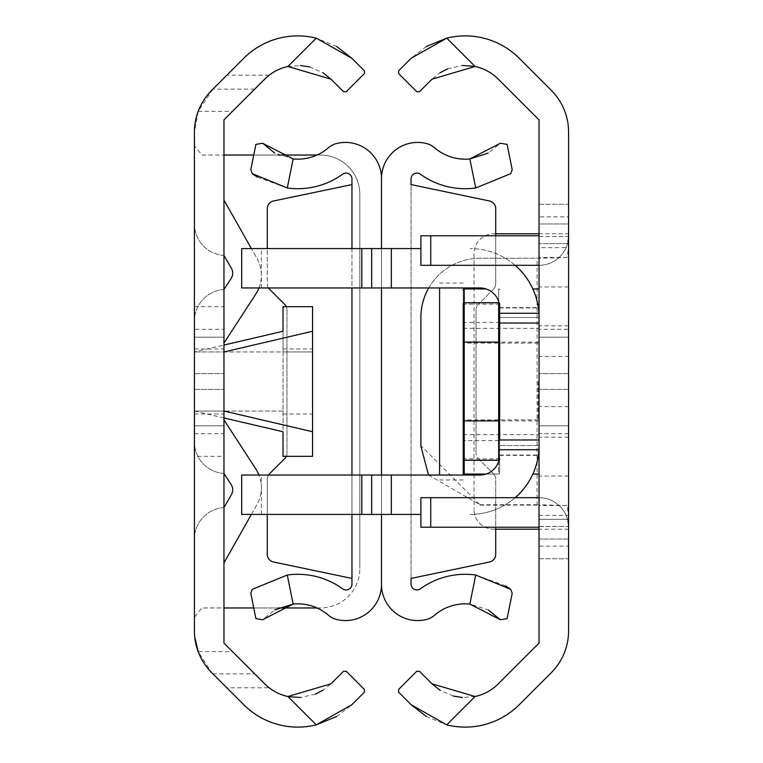 <?xml version="1.0" encoding="UTF-8"?>
<svg xmlns="http://www.w3.org/2000/svg" width="763" height="763" viewBox="0 0 763 763"><rect width="100%" height="100%" fill="white"/><g stroke="black" fill="none" stroke-linecap="round" stroke-linejoin="round"><path stroke-width="0.57" stroke-dasharray="3.81 2.86" d="M194.422 337.189L223.96 337.189L223.96 425.811L223.96 337.189L223.96 425.811L223.96 337.189L223.96 425.811L223.96 337.189L223.96 425.811L223.96 337.189L194.422 337.189L194.422 425.811L223.96 425.811L194.422 425.811L194.422 337.189L194.422 425.811L194.422 337.189L194.422 425.811L194.422 337.189L194.422 425.811L194.422 337.189L223.96 337.189M223.96 329.311L223.96 433.689L223.96 329.311L194.422 329.311L194.422 373.622L194.422 329.311M283.035 456.331L283.035 351.962L194.422 351.962L223.96 351.962L223.96 456.331L223.96 306.669L223.96 351.962L312.572 351.962L312.572 306.669M223.96 507.576A31.512 31.512 0 0 0 194.422 539.021L194.422 441.996L194.422 539.021A31.512 31.512 0 0 1 223.96 507.576L223.96 562.922L256.912 504.677A34.459 34.459 0 0 0 255.805 468.93L223.96 419.898L223.96 473.441L231.103 484.448A9.843 9.843 0 0 1 231.37 494.739L223.96 507.576L223.96 562.922M223.96 419.898L223.96 473.441A31.512 31.512 0 0 1 194.422 441.996A31.512 31.512 0 0 0 223.96 473.441M223.96 289.559A31.512 31.512 0 0 0 194.422 321.004L194.422 223.979L194.422 321.004A31.512 31.512 0 0 1 223.96 289.559L223.96 343.102L255.805 294.07A34.459 34.459 0 0 0 256.912 258.323L223.96 200.078L223.96 255.424L231.37 268.261A9.843 9.843 0 0 1 231.103 278.552L223.96 289.559L223.96 343.102M223.96 200.078L223.96 255.424A31.512 31.512 0 0 1 194.422 223.979A31.512 31.512 0 0 0 223.96 255.424M336.674 46.514L316.254 38.15L287.918 66.486A46.867 46.867 0 0 0 269.129 75.222L223.96 119.867L223.96 643.133L269.129 687.778L226.821 687.778L243.778 704.735A76.405 76.405 0 0 0 316.254 724.85L287.918 696.514A46.867 46.867 0 0 1 269.129 687.778M316.254 38.15A76.405 76.405 0 0 0 243.778 58.265L212.896 89.147L254.67 89.147M201.937 155.032L223.96 155.032L201.937 155.032L194.422 145.79L194.422 132.094L198.189 111.331L212.896 89.147M330.951 79.161L343.484 91.694L346.268 91.694L364.371 73.582L364.371 70.797L351.838 58.265M287.918 66.486L300.527 65.504M309.673 66.953L322.978 72.762M336.664 716.486L351.838 704.735L364.371 692.203L364.371 689.418L346.268 671.306L343.484 671.306L330.951 683.839L322.968 690.238M315.272 694.196L300.422 697.496M226.821 687.778L211.723 672.68L198.189 651.669L232.496 651.669M194.699 636.704L194.422 617.21L201.937 607.968L223.96 607.968L223.96 155.032L320.45 155.032A39.39 39.39 0 0 1 359.84 194.422L359.84 568.578L359.84 194.422A39.39 39.39 0 0 0 320.45 155.032L317.055 155.032M194.422 389.378L194.422 433.689L194.422 373.622L194.422 389.378L223.96 389.378L194.422 389.378M194.422 456.331L194.422 411.038L194.422 456.331L223.96 456.331M194.422 351.962L194.422 411.038L194.422 306.669L194.422 351.962L223.96 345.057M194.422 145.79L194.422 617.21M317.055 607.968L320.45 607.968A39.39 39.39 0 0 0 359.84 568.578A39.39 39.39 0 0 1 320.45 607.968L201.937 607.968M278.552 607.968L253.755 607.968M278.562 155.032L253.755 155.032M223.96 417.943L194.422 411.038L223.96 411.038L194.422 411.038M194.422 306.669L223.96 306.669M283.035 331.247L283.035 431.753M283.035 411.038L223.96 411.038L283.035 411.038M312.572 456.331L312.572 351.962L283.035 351.962L283.035 306.669M251.389 514.424L256.912 504.677A34.459 34.459 0 0 0 258.962 475.044M258.962 287.956A34.459 34.459 0 0 0 256.912 258.323L251.389 248.576M194.422 425.811L223.96 425.811M286.268 306.669A7.878 7.878 0 0 1 286.974 309.931A7.878 7.878 0 0 0 284.666 304.361L269.587 289.282A7.878 7.878 0 0 1 267.279 283.712L267.279 248.576M268.528 287.956A7.878 7.878 0 0 1 267.279 283.712L267.279 208.69A7.878 7.878 0 0 1 273.545 200.984L351.962 184.57L351.962 584.01A5.904 5.904 0 0 1 342.587 588.798A76.405 76.405 0 0 0 287.279 575.025L293.154 604.067A46.867 46.867 0 0 1 328.481 615.274A19.695 19.695 0 0 0 336.569 619.48A36.119 36.119 0 0 0 381.5 584.458L381.5 178.542A36.119 36.119 0 0 0 336.569 143.52A19.695 19.695 0 0 0 328.481 147.726A46.867 46.867 0 0 1 293.154 158.933L274.661 153.048M381.5 287.956L381.5 475.044L381.5 248.576L381.5 475.044L381.5 287.956L381.5 475.044L381.5 287.956L351.962 287.956L351.962 475.044L351.962 287.956L351.962 475.044L351.962 287.956L411.038 287.956L411.038 475.044L411.038 287.956L411.038 475.044L411.038 287.956L381.5 287.956M351.962 475.044L381.5 475.044L351.962 475.044L381.5 475.044L381.5 514.424L381.5 475.044L351.962 475.044L351.962 514.424M252.295 589.322L250.789 593.271L255.91 618.602L262.596 619.766L274.728 609.914M351.962 248.576L351.962 287.956M257.408 177.15L287.279 187.975A76.405 76.405 0 0 0 342.587 174.202A5.904 5.904 0 0 1 351.962 178.99L351.962 184.57M262.596 143.234L255.91 144.398L250.789 169.729L252.295 173.678M351.962 578.43L273.545 562.016A7.878 7.878 0 0 1 267.279 554.31L267.279 479.288A7.878 7.878 0 0 1 269.587 473.718L284.666 458.639A7.878 7.878 0 0 0 286.974 453.069A7.878 7.878 0 0 1 286.268 456.331M286.974 309.931L286.974 453.069L286.974 309.931M267.279 514.424L267.279 479.288A7.878 7.878 0 0 1 268.528 475.044M495.721 235.777L495.721 283.712A7.878 7.878 0 0 1 493.413 289.282A7.878 7.878 0 0 0 495.721 283.712L495.721 208.69A7.878 7.878 0 0 0 489.455 200.984L411.038 184.57L411.038 578.43L489.455 562.016A7.878 7.878 0 0 0 495.721 554.31L495.721 479.288A7.878 7.878 0 0 0 493.413 473.718A7.878 7.878 0 0 1 495.721 479.288L495.721 527.223M469.846 604.067A46.867 46.867 0 0 0 434.519 615.274A19.695 19.695 0 0 1 426.431 619.48A36.119 36.119 0 0 1 381.5 584.458L381.5 178.542A36.119 36.119 0 0 1 426.431 143.52A19.695 19.695 0 0 1 434.519 147.726A46.867 46.867 0 0 0 469.846 158.933L475.721 187.975A76.405 76.405 0 0 1 420.413 174.202A5.904 5.904 0 0 0 411.038 178.99L411.038 584.01A5.904 5.904 0 0 0 420.413 588.798A76.405 76.405 0 0 1 475.721 575.025L469.846 604.067L488.339 609.952M500.404 619.766L507.09 618.602L512.211 593.271L510.705 589.322M505.592 585.85L475.721 575.025M510.705 173.678L512.211 169.729L507.09 144.398L500.404 143.234L488.272 153.086M478.334 458.639L493.413 473.718L478.334 458.639A7.878 7.878 0 0 1 476.026 453.069A7.878 7.878 0 0 0 478.334 458.639M476.026 309.931L476.026 453.069L476.026 309.931A7.878 7.878 0 0 1 478.334 304.361A7.878 7.878 0 0 0 476.026 309.931M493.413 289.282L478.334 304.361L493.413 289.282M411.038 475.044L381.5 475.044L411.038 475.044M568.578 356.388L568.578 406.612L568.578 356.388L539.04 356.388L539.04 406.612L539.04 356.388M568.578 406.612L539.04 406.612M539.04 329.311L539.04 433.689L539.04 329.311L568.578 329.311L568.578 373.622L568.578 329.311M568.578 337.189L539.04 337.189L539.04 425.811L539.04 337.189L539.04 425.811L539.04 337.189L539.04 425.811L539.04 337.189L539.04 425.811L539.04 337.189L568.578 337.189L568.578 425.811L539.04 425.811L568.578 425.811L568.578 337.189L568.578 425.811L568.578 337.189L568.578 425.811L568.578 337.189L568.578 425.811L568.578 337.189L539.04 337.189M539.04 216.864L539.04 236.559L568.578 236.559L568.578 216.864L539.04 216.864L539.04 119.867L498.334 79.161A46.867 46.867 0 0 0 475.082 66.486L446.746 38.15A76.405 76.405 0 0 1 519.221 58.265L551.277 90.32A59.075 59.075 0 0 1 568.578 132.094L568.578 216.864M539.04 236.559L568.578 236.559M539.04 526.594L539.04 546.136L568.578 546.136L568.578 526.441L539.04 526.594L539.04 529.198L539.04 236.406M568.578 546.136L568.578 630.906A59.075 59.075 0 0 1 551.277 672.68L519.221 704.735A76.405 76.405 0 0 1 446.746 724.85L475.082 696.514A46.867 46.867 0 0 0 498.334 683.839L539.04 643.133L539.04 546.136M539.04 497.686A29.538 29.538 0 0 1 567.51 519.355L568.578 527.223L567.51 519.355L539.04 519.355L539.04 539.04L539.04 243.645L539.04 539.04L539.04 519.355L568.578 519.355L568.578 539.04L568.578 243.645L568.578 519.355L539.04 519.355L567.51 519.355A29.538 29.538 0 0 0 539.04 497.686L420.89 497.686L420.89 527.223L539.04 527.223M539.04 223.96L539.04 243.645L539.04 223.96L539.04 243.645L539.04 223.96L568.578 223.96L568.578 243.645L568.578 223.96L568.578 235.777L568.578 223.96L539.04 223.96M539.04 504.734L539.04 233.802L539.04 529.198L539.04 504.734L567.119 505.535L568.578 515.368L568.578 529.198L568.578 233.802L568.578 247.632L567.119 257.465L537.076 258.266L537.076 504.734L539.04 504.734M539.04 558.735L539.04 529.198L539.04 558.735L568.578 558.735L568.578 529.198L568.578 558.735L539.04 558.735M539.04 204.265L539.04 233.802L539.04 204.265L568.578 204.265L568.578 233.802L568.578 204.265L539.04 204.265M426.336 46.514L411.162 58.265L398.629 70.797L398.629 73.582L416.732 91.694L419.516 91.694L432.049 79.161L440.032 72.762M447.728 68.804L462.578 65.504M475.082 696.514L462.473 697.496M453.327 696.047L440.022 690.238M432.049 683.839L419.516 671.306L416.732 671.306L398.629 689.418L398.629 692.203L411.162 704.735M426.326 716.486L446.746 724.85M539.04 515.368L568.578 515.368L568.578 247.632L539.04 247.632M568.578 389.378L568.578 433.689L568.578 373.622L568.578 389.378L539.04 389.378L568.578 389.378M568.578 526.594L568.578 236.406M495.721 233.802L493.747 233.802A19.695 19.695 0 0 0 474.052 253.497L474.052 509.503L474.052 253.497A19.695 19.695 0 0 1 493.747 233.802L568.578 233.802M568.578 529.198L493.747 529.198A19.695 19.695 0 0 1 474.052 509.503A19.695 19.695 0 0 0 493.747 529.198L495.721 529.198M568.578 425.811L539.04 425.811M568.578 539.04L539.04 539.04L568.578 539.04M539.04 265.314A29.538 29.538 0 0 0 567.51 243.645L568.578 235.777L567.51 243.645A29.538 29.538 0 0 1 539.04 265.314L430.733 265.314L430.733 235.777L539.04 235.777M430.733 235.777L420.89 235.777L420.89 265.314L430.733 265.314M428.491 475.044L479.965 504.734L420.89 445.649L420.89 317.341A59.075 59.075 0 0 1 479.965 258.266L537.076 258.266M479.965 504.734L537.076 504.734M428.711 287.956A59.075 59.075 0 0 1 479.965 258.266L539.04 258.266M479.965 505.135L539.04 505.135M499.66 323.026L499.66 474.052L499.66 445.506L539.04 445.506L539.04 288.948L539.04 474.052L539.04 445.506L538.335 455.349A68.928 68.928 0 0 1 470.122 514.424A68.928 68.928 0 0 0 515.139 497.686M499.66 381.5L499.66 342.11L499.66 381.5M539.04 445.506L499.66 445.506L499.66 455.349L499.66 439.974M539.04 381.5L539.04 420.89L539.04 381.5M515.139 265.314A68.928 68.928 0 0 0 470.122 248.576A68.928 68.928 0 0 1 538.335 307.651L539.04 317.494L499.66 317.494L539.04 317.494M420.89 248.576L241.68 248.576L241.68 287.956L479.965 287.956A19.695 19.695 0 0 1 499.66 307.651L538.335 307.651M499.05 302.806A19.695 19.695 0 0 1 499.66 307.651M539.04 288.948L532.851 288.948M532.851 474.052L539.04 474.052M261.375 514.424L261.375 475.044L241.68 475.044L241.68 514.424L420.89 514.424M261.375 475.044L479.965 475.044A19.695 19.695 0 0 0 499.66 455.349A19.695 19.695 0 0 1 499.05 460.194M371.657 248.576L371.657 287.956M371.657 475.044L371.657 514.424M539.04 420.89L499.66 420.89L499.66 342.11L499.66 420.89L463.227 420.89L463.227 342.11L463.227 440.089A0.982 0.496 180 0 0 464.209 440.575L464.209 420.89A0.982 0.982 44.8 0 1 463.227 419.898L463.227 381.5L463.227 419.898A0.982 0.982 0 0 0 464.209 420.89L464.209 460.27L464.209 440.575L498.668 440.575L498.668 460.27L464.209 460.27A0.982 0.982 179.8 0 1 463.227 459.288M539.04 342.11L463.227 342.11L463.227 420.89M499.66 419.898A0.982 0.982 0 0 1 498.668 420.89A0.982 0.982 0 0 0 499.66 419.898L499.66 303.712M463.227 289.93L463.227 473.07A0.982 0.982 -89.9 0 0 464.209 474.052L464.209 288.948A0.982 0.982 -45 0 0 463.227 289.93M499.66 459.288A0.982 0.982 179.8 0 1 498.668 460.27L498.668 420.89L464.209 420.89L498.668 420.89L498.668 440.575A0.982 0.496 180 0 0 499.66 440.089M498.668 301.499L498.668 288.948A0.982 0.982 0 0 1 499.66 289.93A0.982 0.982 0 0 0 498.668 288.948L498.668 474.052A0.982 0.982 -0.1 0 0 499.66 473.07A0.982 0.982 0 0 1 498.668 474.052L486.117 474.052M498.668 461.501L498.668 474.052L464.209 474.052M486.117 288.948L464.209 288.948M499.66 304.742A0.982 0.601 180 0 0 498.668 304.132L498.668 342.11L464.209 342.11L464.209 302.73L464.209 342.11L498.668 342.11A0.982 0.982 -0.2 0 1 499.66 343.102A0.982 0.982 0 0 0 498.668 342.11L498.668 304.132L464.209 304.132A0.982 0.601 180 0 0 463.227 304.742M498.668 302.73L464.209 302.73M463.227 475.044L463.227 343.102A0.982 0.982 -0.2 0 1 464.209 342.11A0.982 0.982 0 0 0 463.227 343.102L463.227 287.956M538.058 381.5L538.058 419.898L538.058 381.5M439.593 475.044L439.593 287.956M194.422 373.622L223.96 373.622L194.422 373.622M269.129 75.222L226.821 75.222M212.896 673.853L254.67 673.853M198.189 111.331L232.496 111.331M194.422 348.987L223.96 348.987M194.422 414.013L223.96 414.013M283.035 414.013L312.572 414.013M283.035 348.987L312.572 348.987M287.279 187.975L293.154 158.933M568.578 373.622L539.04 373.622L568.578 373.622M568.578 243.645L539.04 243.645L568.578 243.645M430.733 527.223L430.733 497.686M568.578 476.026L539.04 476.026M568.578 437.18L539.04 437.18M568.578 325.82L539.04 325.82M568.578 286.974L539.04 286.974M567.51 243.645L539.04 243.645L567.51 243.645M567.119 505.535L539.04 505.535M567.119 257.465L539.04 257.465M261.375 287.956L261.375 248.576M499.66 307.975L538.382 307.975M463.227 328.328L539.04 328.328M463.227 434.672L539.04 434.672M499.66 455.025L538.382 455.025M499.66 455.349L538.335 455.349M499.66 458.258A0.982 0.601 180 0 1 498.668 458.868L464.209 458.868A0.982 0.601 180 0 1 463.227 458.258M499.66 322.911A0.982 0.496 180 0 0 498.668 322.425L464.209 322.425A0.982 0.496 180 0 0 463.227 322.911M194.422 433.689L223.96 433.689M539.04 526.441L568.578 526.441M568.578 433.689L539.04 433.689M538.058 419.898L463.227 419.898M463.227 479.965L439.593 479.965M463.227 283.035L439.593 283.035M538.058 343.102L463.227 343.102"/><path stroke-width="1.14" d="M287.918 696.514L330.951 683.839L343.484 671.306L346.268 671.306L364.371 689.418L364.371 692.203L351.838 704.735L316.254 724.85L287.918 696.514A46.867 46.867 0 0 1 264.666 683.839L223.96 643.133L223.96 119.867L264.666 79.161A46.867 46.867 0 0 1 287.918 66.486L316.254 38.15A76.405 76.405 0 0 0 243.778 58.265L211.723 90.32A59.075 59.075 0 0 0 194.422 132.094L194.422 630.906A59.075 59.075 0 0 0 211.723 672.68L243.778 704.735A76.405 76.405 0 0 0 316.254 724.85L336.664 716.486M316.254 38.15L351.838 58.265L336.674 46.514M351.838 58.265L364.371 70.797L364.371 73.582L346.268 91.694L343.484 91.694L330.951 79.161L287.918 66.486M300.527 65.504L309.673 66.953M322.978 72.762L330.951 79.161M322.968 690.238L315.272 694.196M300.422 697.496L288.757 696.686M198.189 651.669L194.699 636.704M317.055 607.968L278.552 607.968M253.755 607.968L223.96 607.968M317.055 155.032L278.562 155.032M253.755 155.032L223.96 155.032M223.96 345.057L283.035 331.247L283.035 306.669L312.572 306.669L312.572 456.331L283.035 456.331L283.035 431.753L223.96 417.943M312.572 331.247L223.96 351.962M312.572 431.753L223.96 411.038M223.96 562.922L251.389 514.424M258.962 475.044A34.459 34.459 0 0 0 255.805 468.93L223.96 419.898M223.96 473.441L231.103 484.448A9.843 9.843 0 0 1 231.37 494.739L223.96 507.576M223.96 343.102L255.805 294.07A34.459 34.459 0 0 0 258.962 287.956M251.389 248.576L223.96 200.078M223.96 255.424L231.37 268.261A9.843 9.843 0 0 1 231.103 278.552L223.96 289.559M267.279 248.576L267.279 208.69A7.878 7.878 0 0 1 273.545 200.984L351.962 184.57M488.339 609.952L500.404 619.766L469.846 604.067A46.867 46.867 0 0 0 434.519 615.274A19.695 19.695 0 0 1 426.431 619.48A36.119 36.119 0 0 1 381.5 584.458L381.5 514.424L381.5 584.458A36.119 36.119 0 0 1 336.569 619.48A19.695 19.695 0 0 1 328.481 615.274A46.867 46.867 0 0 0 293.154 604.067L262.596 619.766L255.91 618.602L250.789 593.271L252.295 589.322L287.279 575.025L252.295 589.322M381.5 475.044L381.5 287.956L381.5 475.044M488.272 153.086L469.846 158.933A46.867 46.867 0 0 1 434.519 147.726A19.695 19.695 0 0 0 426.431 143.52A36.119 36.119 0 0 0 381.5 178.542L381.5 248.576L381.5 178.542A36.119 36.119 0 0 0 336.569 143.52A19.695 19.695 0 0 0 328.481 147.726A46.867 46.867 0 0 1 293.154 158.933L287.279 187.975A76.405 76.405 0 0 0 342.587 174.202A5.904 5.904 0 0 1 351.962 178.99L351.962 248.576M274.728 609.914L293.154 604.067L287.279 575.025A76.405 76.405 0 0 1 342.587 588.798A5.904 5.904 0 0 0 351.962 584.01L351.962 514.424M351.962 287.956L351.962 475.044M287.279 187.975L252.295 173.678L257.408 177.15M252.295 173.678L250.789 169.729L255.91 144.398L262.596 143.234L293.154 158.933M274.661 153.048L262.596 143.234M351.962 578.43L273.545 562.016A7.878 7.878 0 0 1 267.279 554.31L267.279 514.424M268.528 287.956A7.878 7.878 0 0 0 269.587 289.282L284.666 304.361A7.878 7.878 0 0 1 286.268 306.669M286.268 456.331A7.878 7.878 0 0 1 284.666 458.639L269.587 473.718A7.878 7.878 0 0 0 268.528 475.044M495.721 235.777L495.721 208.69A7.878 7.878 0 0 0 489.455 200.984L411.038 184.57L411.038 178.99A5.904 5.904 0 0 1 420.413 174.202A76.405 76.405 0 0 0 475.721 187.975L510.705 173.678L475.721 187.975L469.846 158.933L500.404 143.234L507.09 144.398L512.211 169.729L510.705 173.678M495.721 527.223L495.721 554.31A7.878 7.878 0 0 1 489.455 562.016L411.038 578.43L411.038 584.01A5.904 5.904 0 0 0 420.413 588.798A76.405 76.405 0 0 1 475.721 575.025L510.705 589.322L512.211 593.271L507.09 618.602L500.404 619.766M510.705 589.322L505.592 585.85M539.04 643.133L539.04 119.867L498.334 79.161A46.867 46.867 0 0 0 475.082 66.486L432.049 79.161L419.516 91.694L416.732 91.694L398.629 73.582L398.629 70.797L411.162 58.265L446.746 38.15A76.405 76.405 0 0 1 519.221 58.265L551.277 90.32A59.075 59.075 0 0 1 568.578 132.094L568.578 630.906A59.075 59.075 0 0 1 551.277 672.68L519.221 704.735A76.405 76.405 0 0 1 446.746 724.85L411.162 704.735L398.629 692.203L398.629 689.418L416.732 671.306L419.516 671.306L432.049 683.839L475.082 696.514A46.867 46.867 0 0 0 498.334 683.839L539.04 643.133M475.082 66.486L446.746 38.15L426.336 46.514M440.032 72.762L447.728 68.804M462.578 65.504L474.243 66.314M462.473 697.496L453.327 696.047M440.022 690.238L432.049 683.839M411.162 704.735L426.326 716.486M495.721 529.198L539.04 529.198M495.721 233.802L539.04 233.802M539.04 497.686L430.733 497.686L430.733 527.223L539.04 527.223M430.733 527.223L420.89 527.223L420.89 497.686L430.733 497.686M539.04 265.314L420.89 265.314L420.89 235.777L539.04 235.777M428.491 475.044L420.89 446.05L420.89 317.341A59.075 59.075 0 0 1 428.711 287.956M539.04 439.974L499.66 439.974L499.66 323.026L539.04 323.026M499.66 313.278L538.916 313.278A68.928 68.928 0 0 0 515.139 265.314M391.343 248.576L391.343 287.956L361.805 287.956L361.805 248.576L420.89 248.576M391.343 287.956L479.965 287.956A19.695 19.695 0 0 1 499.05 302.806M361.805 248.576L241.68 248.576L241.68 287.956L361.805 287.956M532.851 288.948L539.04 288.948M532.851 474.052L539.04 474.052M391.343 514.424L241.68 514.424L241.68 475.044L391.343 475.044L391.343 514.424L420.89 514.424M515.139 497.686A68.928 68.928 0 0 0 538.916 449.722L499.66 449.722M499.05 460.194A19.695 19.695 0 0 1 479.965 475.044L391.343 475.044M371.657 287.956L371.657 248.576M371.657 514.424L371.657 475.044M539.04 445.506L538.916 449.722M538.916 313.278L539.04 317.494M498.668 461.501L498.668 302.73A0.982 0.982 0 0 1 499.66 303.712L499.66 419.898M463.227 287.956L463.227 289.93A0.982 0.982 0 0 1 464.209 288.948L464.209 474.052A0.982 0.982 44.9 0 1 463.227 473.07L463.227 303.712L463.227 342.11L499.66 342.11M463.227 440.089L463.227 475.044M499.66 303.712A0.982 0.982 0 0 0 498.668 302.73L464.209 302.73A0.982 0.982 0 0 0 463.227 303.712A0.982 0.982 0 0 1 464.209 302.73M499.66 459.288A0.982 0.982 0 0 1 498.668 460.27L464.209 460.27A0.982 0.982 0 0 1 463.227 459.288M486.117 474.052L464.209 474.052M486.117 288.948L464.209 288.948M439.593 287.956L439.593 475.044M469.846 604.067L475.721 575.025M475.082 696.514L446.746 724.85M430.733 235.777L430.733 265.314M538.382 307.975L539.04 307.975M538.382 455.025L539.04 455.025M361.805 514.424L361.805 475.044M499.66 420.89L463.227 420.89M498.668 302.73L498.668 301.499"/></g></svg>
